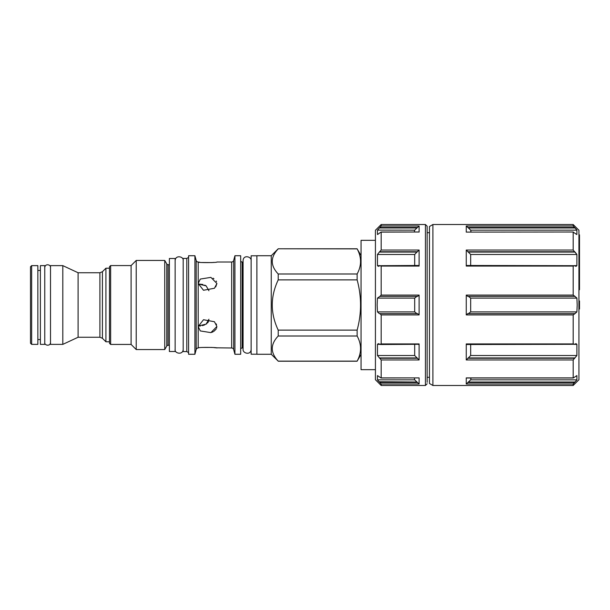 <?xml version="1.0" encoding="UTF-8"?>
<svg xmlns="http://www.w3.org/2000/svg" width="610" height="610" viewBox="0 0 610 610"><rect width="100%" height="100%" fill="white"/><g stroke="black" fill="none" stroke-linecap="round" stroke-linejoin="round"><path stroke-width="0.91" d="M377.59 234.499L381.067 231.998L419.039 232.006M377.476 379.908L381.174 384.025L381.174 385.482L375.424 379.733L375.424 230.267L381.174 224.518L425.437 224.518L427.16 226.241L427.16 382.333M379.885 296.376L377.46 298.099L377.148 305L377.46 311.901L379.344 313.624L417.583 313.624L419.108 314.912L419.108 295.087L417.583 296.376L379.885 296.376L381.174 295.087L381.174 266.074L379.885 265.701L378.299 266.349L377.46 265.64L380 265.64M377.46 265.64L377.46 254.477L379.344 252.067L416.935 252.067L419.108 250.031L419.108 266.074L418.414 265.48L379.885 265.701M379.344 252.067L381.174 250.031L381.174 232.105L418.986 231.998M381.174 224.518L381.174 225.975L377.46 230.153L377.46 234.415L377.88 234.415M380.983 226.279L380.503 226.836M379.344 227.98L416.935 227.98L414.686 230.153L377.476 230.1M381.174 250.031L419.108 250.031M416.935 227.98L419.108 225.975L419.108 232.105M379.885 313.624L381.174 314.912L381.174 343.926L419.108 343.926L419.108 359.969L414.686 355.523L414.686 344.36M417.583 344.299L380.587 344.52L378.299 343.651L377.46 344.36L377.46 355.523L381.174 359.969L381.174 377.895L419.108 377.895L419.108 384.025L414.686 379.847L414.32 378.002M416.935 382.02L379.077 381.761M378.65 381.326L378.093 380.724M418.628 377.895L381.067 378.002L377.46 375.585L377.46 379.847L414.686 379.847M379.885 344.299L381.174 343.926M375.424 369.675L361.051 369.675L361.051 240.325L375.424 240.325M361.051 255.56L357.132 248.88C361.677 257.252 361.677 265.625 357.132 273.989L357.132 279.891C361.677 296.628 361.677 313.372 357.132 330.109L357.132 336.011C361.677 344.375 361.677 352.748 357.132 361.12L361.051 354.44M278.213 248.88C270.283 257.252 270.283 265.625 278.213 273.989L278.213 279.891C270.283 296.628 270.283 313.372 278.213 330.109L278.213 336.011C270.283 344.375 270.283 352.748 278.213 361.12L271.252 354.265L271.252 255.735L278.213 248.781L357.132 248.88M278.213 273.989L357.132 273.989M278.213 279.891L357.132 279.891M278.213 330.109L357.132 330.109M278.213 336.011L357.132 336.011M278.213 361.12L357.132 361.12M271.252 255.735L256.886 255.735L256.886 354.265L271.252 354.265M256.886 354.212L251.137 354.212L251.137 255.788L256.886 255.788M243.085 262.003L242.17 262.003L242.17 347.997L243.085 347.997M240.675 349.492A1.494 1.494 0 0 1 242.17 347.997M240.675 260.508A1.494 1.494 0 0 0 242.17 262.003M234.926 354.265L234.926 255.735L240.675 255.735L240.675 354.265L234.926 354.265L233.653 349.538A2.066 2.066 180 0 0 231.655 347.997L215.36 347.784M234.926 255.735L233.653 260.462L233.653 349.538M196.184 260.462L196.184 349.538L194.91 354.265L194.91 255.735L196.184 260.462A2.066 2.066 0 0 0 198.181 262.003C196.481 262.864 218.113 262.75 216.916 262.003L231.655 262.003A2.066 2.066 0 0 0 233.653 260.462M199.813 262.262L198.189 262.003L198.197 283.505L200.293 279.067L210.892 277.375L216.916 283.498L214.445 288.263L203.481 290.268L198.197 283.505L198.197 326.502L203.496 319.724L214.445 321.737L216.916 326.502L210.892 332.625L200.293 330.933L198.197 326.502L198.189 347.997C196.481 347.136 218.113 347.25 216.916 347.997M214.781 347.708L214.095 347.631M211.853 347.418L202.238 347.448M211.639 332.389L212.524 332.038M212.852 331.886L213.302 331.657M214.011 331.238L216.161 329.095M216.626 328.157L216.763 327.7M216.527 324.558L216.222 323.902M216.512 281.576L216.23 281.019M213.927 278.709L213.05 278.206M215.719 286.891L216.916 283.498M198.181 333.06L198.174 331.2M198.181 312.038L198.181 297.962M201.811 262.506L211.8 262.582M212.127 262.559L213.851 262.392M205.913 285.732L204.693 285.106M202.939 284.489L198.219 283.97L206.134 285.877L208.94 290.756M196.184 349.538A2.066 2.066 0 0 1 198.181 347.997M194.91 255.735L188.589 255.735L188.589 354.265L194.91 354.265M188.589 352.603L186.797 351.566L183.183 351.566L183.183 258.434L186.797 258.434L186.797 351.566M188.589 257.397L186.797 258.434M175.139 258.495L175.139 351.505L169.389 351.505L169.389 258.495L175.139 258.495M169.389 264.702L168.07 264.702L168.07 345.298L169.389 345.298M168.07 264.702A1.494 1.494 0 0 1 166.774 263.955L166.774 346.045A1.494 1.494 180 0 1 168.07 345.298M166.774 346.045L164.746 349.553L136.221 349.553L131.104 344.437L110.639 344.437L110.639 265.563L131.104 265.563L131.104 344.437M166.774 263.955L164.746 260.447L164.746 349.553M164.746 260.447L136.221 260.447L136.221 349.553M136.221 260.447L131.104 265.563M110.639 265.563L109.487 266.715L109.487 343.285L110.639 344.437M109.487 341.791L105.926 341.791L105.926 268.209L109.487 268.209M78.095 305L78.095 272.746L62.807 265.625L62.807 344.375L78.095 337.254L78.095 305M62.807 344.375L50.508 344.375L50.508 265.625L62.807 265.625M44.759 265.625L44.759 344.375L40.39 344.375L40.39 265.625L44.759 265.625M37.858 305L37.858 344.375L31.651 344.375L31.651 265.625L37.858 265.625L37.858 305M31.651 344.375L30.5 343.232L30.5 266.768L31.651 265.625M199.066 326.045L200.545 325.961M202.398 325.648L204.739 324.871M205.928 324.253L206.866 323.597M207.667 322.827L208.239 322.057M208.643 321.256L208.879 320.433M208.94 319.243L206.134 324.123L198.219 326.03M416.935 296.376L414.686 298.099L414.686 311.901L416.935 313.624M418.414 344.52L419.108 343.926M416.935 252.067L414.686 254.477L414.686 265.64M414.686 230.153L414.32 231.998M429.463 382.066L429.463 383.492L432.909 385.482L432.909 224.518L429.463 226.508L429.463 382.066M576.885 355.538L573.179 359.969L573.179 377.895L466.253 377.895L466.253 384.025L470.676 379.847L471.042 378.002M576.755 234.499L573.179 232.105L573.179 250.031L576.892 254.477L576.892 265.64L576.046 266.349L574.46 265.701L573.179 266.074L573.179 295.087L466.253 295.087L466.253 314.912L467.779 313.624L575.001 313.624L573.179 314.912L573.179 343.926L466.253 343.926L466.253 359.969L470.676 355.523L470.676 344.36M573.179 250.031L466.253 250.031L466.253 266.074L466.947 265.48L574.46 265.701M576.869 379.9L573.179 384.025L573.179 385.482L578.928 379.733L578.928 230.267L573.179 224.518L573.179 225.975L466.253 225.975L466.253 232.105L573.286 231.998L466.253 232.105M466.253 377.895L466.734 377.895M470.676 379.847L576.892 379.847L576.892 375.585L573.286 378.002L466.375 378.002M573.179 384.025L466.253 384.025M573.362 383.72L573.842 383.164M575.001 313.624L576.892 311.901L577.197 305L576.892 298.099L575.001 296.376L467.779 296.376L466.253 295.087M573.179 343.926L574.46 344.299L576.046 343.651L576.892 344.36L574.346 344.36M466.253 343.926L466.947 344.52L574.46 344.299M470.676 355.523L576.892 355.523L576.892 344.36M468.427 313.624L470.676 311.901L470.676 298.099L468.427 296.376M573.179 295.087L575.001 296.376L574.46 296.376M470.676 265.64L470.676 254.477L576.892 254.477L575.138 252.151M573.179 225.975L575.382 228.346M575.695 228.674L576.252 229.276M576.29 229.322L576.641 229.749M576.869 230.1L575.001 227.98L468.427 227.98L470.676 230.153L471.042 231.998M576.465 234.415L576.892 234.415L576.892 230.153L470.676 230.153M467.779 265.701L466.947 265.48M470.676 254.477L466.253 250.031M466.253 225.975L468.427 227.98M578.928 309.026L579.5 309.026L579.5 300.974L578.928 300.974M579.5 234.865L578.928 234.865L579.5 234.865L579.5 249.238L578.928 249.238L579.5 249.238L579.5 289.681M381.174 225.975L419.108 225.975M381.174 266.074L419.108 266.074M381.174 295.087L419.108 295.087M381.174 314.912L419.108 314.912M381.174 359.969L419.108 359.969M381.174 384.025L419.108 384.025M381.174 385.482L425.437 385.482L425.437 224.518M231.655 262.003L231.655 347.997M105.926 341.791L102.427 338.291L102.427 271.709L99.903 272.746L78.095 272.746M102.427 338.291L99.903 337.254L99.903 272.746M377.46 311.901L414.686 311.901M377.46 298.099L414.686 298.099M379.885 358.253L417.583 358.253M379.344 357.933L416.935 357.933M377.46 355.523L414.686 355.523M377.46 344.36L380 344.36M379.885 382.539L417.583 382.539M379.885 251.747L417.583 251.747M377.46 254.477L414.686 254.477M379.885 227.461L417.583 227.461M573.179 359.969L466.253 359.969M573.179 314.912L466.253 314.912M573.179 266.074L466.253 266.074M574.46 382.539L467.779 382.539M575.001 382.02L468.427 382.02M574.46 358.253L467.779 358.253M575.001 357.933L468.427 357.933M574.46 251.747L467.779 251.747M575.001 252.067L468.427 252.067M576.892 265.64L574.346 265.64M574.46 227.461L467.779 227.461M578.928 307.875L579.5 307.875M578.928 302.125L579.5 302.125M578.928 288.888L579.5 288.888M578.928 256.185L579.5 256.185M578.928 248.087L579.5 248.087M578.928 236.017L579.5 236.017M576.892 298.099L470.676 298.099M576.892 311.901L470.676 311.901M425.437 385.482L427.16 383.759M278.213 248.781L357.132 248.781M278.213 361.219L357.132 361.219M251.137 260.683C251.701 256.65 243.276 254.362 243.085 260.683L243.085 349.316C242.521 353.35 250.946 355.638 251.137 349.316M102.427 271.709L105.926 268.209M99.903 337.254L78.095 337.254M40.39 270.451L37.858 270.451M40.39 339.549L37.858 339.549M429.463 377.315L427.16 377.315M429.463 232.685L427.16 232.685M573.179 224.518L432.909 224.518M573.179 385.482L432.909 385.482M578.928 289.719L579.5 289.719M578.928 256.543L579.5 256.543M175.139 349.324C174.208 353.51 183.114 355.325 183.183 349.324M183.183 260.676C184.045 256.535 175.383 254.561 175.139 260.676M44.759 342.423C44.103 345.435 50.47 346.693 50.508 342.423M50.508 267.577C51.103 264.626 45.155 263.154 44.759 267.577"/></g></svg>
